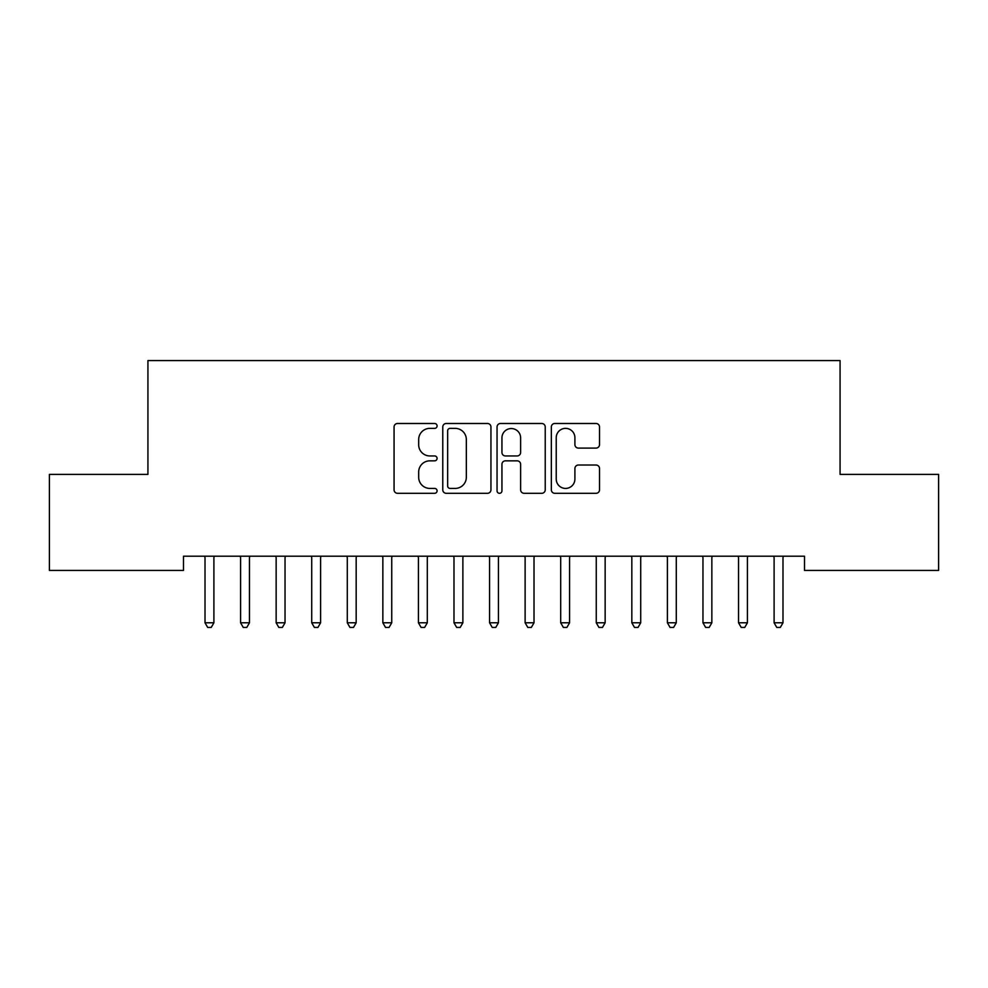 <?xml version="1.0" encoding="UTF-8"?>
<svg xmlns="http://www.w3.org/2000/svg" width="988" height="988" viewBox="0 0 988 988"><rect width="100%" height="100%" fill="white"/><g stroke="black" fill="none" stroke-linecap="round" stroke-linejoin="round"><path stroke-width="1.48" d="M437.091 425.927A2.445 2.445 0 0 0 434.646 423.481L397.559 423.481A3.495 3.495 0 0 0 394.064 426.977L394.064 489.813A3.495 3.495 0 0 0 397.559 493.308L434.646 493.308A2.445 2.445 0 0 0 437.091 490.863A2.445 2.445 0 0 0 434.646 488.418L429.854 488.418A11.177 11.177 0 0 1 418.677 477.253L418.677 472.017A11.177 11.177 0 0 1 429.854 460.84L434.646 460.84A2.445 2.445 0 0 0 437.091 458.395A2.445 2.445 0 0 0 434.646 455.95L429.854 455.95A11.177 11.177 0 0 1 418.677 444.785L418.677 439.549A11.177 11.177 0 0 1 429.854 428.372L434.646 428.372A2.445 2.445 0 0 0 437.091 425.927M596.036 448.095A3.495 3.495 0 0 0 599.518 444.6L599.518 426.977A3.495 3.495 0 0 0 596.036 423.481L554.836 423.481A3.495 3.495 0 0 0 551.341 426.977L551.341 489.813A3.495 3.495 0 0 0 554.836 493.308L596.036 493.308A3.495 3.495 0 0 0 599.518 489.813L599.518 468.522A3.495 3.495 0 0 0 596.036 465.027L578.4 465.027A3.495 3.495 0 0 0 574.905 468.522L574.905 479.081A9.337 9.337 0 0 1 565.568 488.418A9.337 9.337 0 0 1 556.232 479.081L556.232 437.709A9.337 9.337 0 0 1 565.568 428.372A9.337 9.337 0 0 1 574.905 437.709L574.905 444.6A3.495 3.495 0 0 0 578.4 448.095L596.036 448.095M804.504 556.207L183.496 556.207L183.496 570.434L49.4 570.434L49.4 474.401L147.928 474.401L147.928 360.583L840.072 360.583L840.072 474.401L938.6 474.401L938.6 570.434L804.504 570.434L804.504 556.207M490.95 426.977A3.495 3.495 0 0 0 487.455 423.481L446.255 423.481A3.495 3.495 0 0 0 442.772 426.977L442.772 489.813A3.495 3.495 0 0 0 446.255 493.308L487.455 493.308A3.495 3.495 0 0 0 490.95 489.813L490.95 426.977M500.546 423.481L541.745 423.481A3.495 3.495 0 0 1 545.228 426.977L545.228 489.813A3.495 3.495 0 0 1 541.745 493.308L524.109 493.308A3.495 3.495 0 0 1 520.627 489.813L520.627 464.335A3.495 3.495 0 0 0 517.132 460.84L505.436 460.84A3.495 3.495 0 0 0 501.941 464.335L501.941 490.863A2.445 2.445 0 0 1 499.496 493.308A2.445 2.445 0 0 1 497.05 490.863L497.05 426.977A3.495 3.495 0 0 1 500.546 423.481M450.096 428.372A2.445 2.445 0 0 0 447.65 430.817L447.65 485.973A2.445 2.445 0 0 0 450.096 488.418L455.159 488.418A11.177 11.177 0 0 0 466.336 477.253L466.336 439.549A11.177 11.177 0 0 0 455.159 428.372L450.096 428.372M520.627 437.882A9.337 9.337 0 0 0 511.278 428.545A9.337 9.337 0 0 0 501.941 437.882L501.941 452.467A3.495 3.495 0 0 0 505.436 455.95L517.132 455.95A3.495 3.495 0 0 0 520.627 452.467L520.627 437.882M213.902 558.059A3.557 3.557 0 0 1 214.161 556.726A3.557 3.557 0 0 0 213.902 558.059L213.902 622.786L205.01 622.786L205.01 558.059A3.557 3.557 0 0 0 204.751 556.726L204.541 556.207M213.902 622.786L211.234 627.417L207.678 627.417L205.01 622.786M249.47 558.059A3.557 3.557 0 0 1 249.729 556.726A3.557 3.557 0 0 0 249.47 558.059L249.47 622.786L240.578 622.786L240.578 558.059A3.557 3.557 0 0 0 240.319 556.726L240.109 556.207M249.47 622.786L246.802 627.417L243.246 627.417L240.578 622.786M285.507 556.207L285.297 556.726A3.557 3.557 0 0 0 285.038 558.059L285.038 622.786L276.146 622.786L276.146 558.059A3.557 3.557 0 0 0 275.887 556.726L275.677 556.207M285.038 622.786L282.37 627.417L278.814 627.417L276.146 622.786M321.075 556.207L320.865 556.726A3.557 3.557 0 0 0 320.606 558.059L320.606 622.786L311.714 622.786L311.714 558.059A3.557 3.557 0 0 0 311.455 556.726L311.245 556.207M320.606 622.786L317.938 627.417L314.382 627.417L311.714 622.786M356.643 556.207L356.433 556.726A3.557 3.557 0 0 0 356.174 558.059L356.174 622.786L347.282 622.786L347.282 558.059A3.557 3.557 0 0 0 347.023 556.726L346.813 556.207M356.174 622.786L353.506 627.417L349.95 627.417L347.282 622.786M392.211 556.207L392.001 556.726A3.557 3.557 0 0 0 391.742 558.059L391.742 622.786L382.85 622.786L382.85 558.059A3.557 3.557 0 0 0 382.591 556.726L382.381 556.207M391.742 622.786L389.074 627.417L385.518 627.417L382.85 622.786M427.779 556.207L427.569 556.726A3.557 3.557 0 0 0 427.31 558.059L427.31 622.786L418.418 622.786L418.418 558.059A3.557 3.557 0 0 0 418.159 556.726L417.949 556.207M427.31 622.786L424.642 627.417L421.086 627.417L418.418 622.786M569.582 558.059A3.557 3.557 0 0 1 569.841 556.726A3.557 3.557 0 0 0 569.582 558.059L569.582 622.786L560.69 622.786L560.69 558.059A3.557 3.557 0 0 0 560.431 556.726L560.221 556.207M605.15 558.059A3.557 3.557 0 0 1 605.409 556.726A3.557 3.557 0 0 0 605.15 558.059L605.15 622.786L596.258 622.786L596.258 558.059A3.557 3.557 0 0 0 595.999 556.726L595.789 556.207M463.347 556.207L463.137 556.726A3.557 3.557 0 0 0 462.878 558.059L462.878 622.786L453.986 622.786L453.986 558.059A3.557 3.557 0 0 0 453.727 556.726L453.517 556.207M462.878 622.786L460.21 627.417L456.654 627.417L453.986 622.786M498.915 556.207L498.705 556.726A3.557 3.557 0 0 0 498.446 558.059L498.446 622.786L489.554 622.786L489.554 558.059A3.557 3.557 0 0 0 489.295 556.726L489.085 556.207M498.446 622.786L495.778 627.417L492.222 627.417L489.554 622.786M534.483 556.207L534.273 556.726A3.557 3.557 0 0 0 534.014 558.059L534.014 622.786L525.122 622.786L525.122 558.059A3.557 3.557 0 0 0 524.863 556.726L524.653 556.207M534.014 622.786L531.346 627.417L527.79 627.417L525.122 622.786M569.582 622.786L566.914 627.417L563.358 627.417L560.69 622.786M605.15 622.786L602.482 627.417L598.926 627.417L596.258 622.786M641.187 556.207L640.977 556.726A3.557 3.557 0 0 0 640.718 558.059L640.718 622.786L631.826 622.786L631.826 558.059A3.557 3.557 0 0 0 631.567 556.726L631.357 556.207M640.718 622.786L638.05 627.417L634.494 627.417L631.826 622.786M676.755 556.207L676.545 556.726A3.557 3.557 0 0 0 676.286 558.059L676.286 622.786L667.394 622.786L667.394 558.059A3.557 3.557 0 0 0 667.135 556.726L666.925 556.207M676.286 622.786L673.618 627.417L670.062 627.417L667.394 622.786M712.323 556.207L712.113 556.726A3.557 3.557 0 0 0 711.854 558.059L711.854 622.786L702.962 622.786L702.962 558.059A3.557 3.557 0 0 0 702.703 556.726L702.493 556.207M711.854 622.786L709.186 627.417L705.63 627.417L702.962 622.786M747.891 556.207L747.681 556.726A3.557 3.557 0 0 0 747.422 558.059L747.422 622.786L738.53 622.786L738.53 558.059A3.557 3.557 0 0 0 738.271 556.726L738.061 556.207M747.422 622.786L744.754 627.417L741.198 627.417L738.53 622.786M783.459 556.207L783.249 556.726A3.557 3.557 0 0 0 782.99 558.059L782.99 622.786L774.098 622.786L774.098 558.059A3.557 3.557 0 0 0 773.839 556.726L773.629 556.207M782.99 622.786L780.322 627.417L776.766 627.417L774.098 622.786"/></g></svg>
